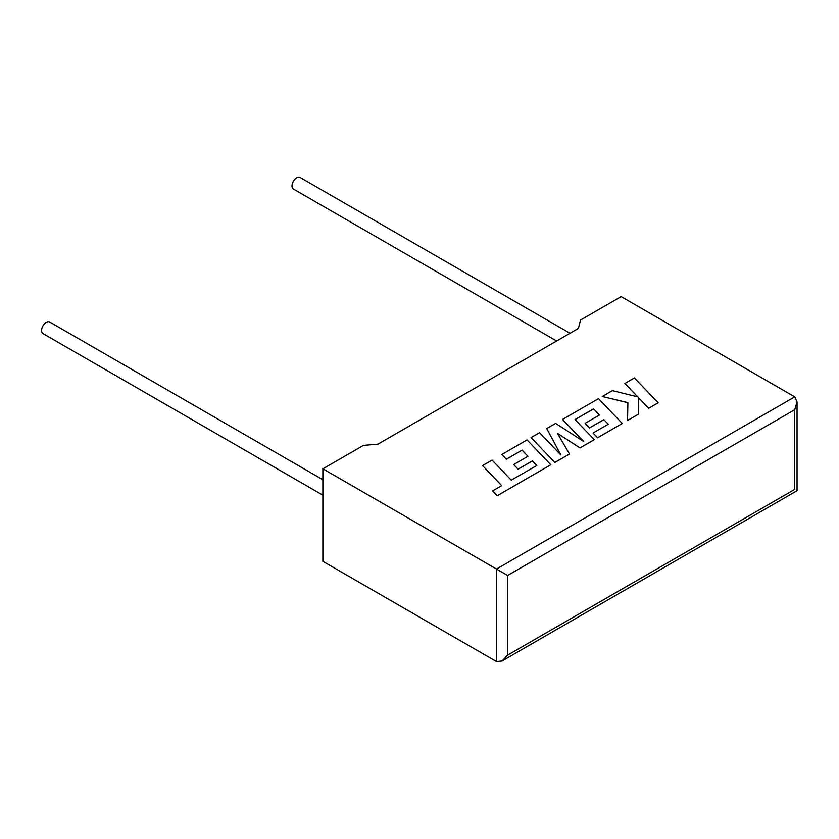 <?xml version="1.0" encoding="UTF-8"?>
<svg xmlns="http://www.w3.org/2000/svg" width="839" height="839" viewBox="0 0 839 839"><rect width="100%" height="100%" fill="white"/><g stroke="black" fill="none" stroke-linecap="round" stroke-linejoin="round"><path stroke-width="1.26" d="M322.879 479.73L49.669 321.987A6.691 3.859 120 0 0 46.323 322.323A6.691 3.859 120 0 0 41.95 328.217A6.691 3.859 120 0 0 42.978 333.576L322.879 495.178M556.635 340.991L293.377 189.006A6.691 3.859 -60 0 1 292.35 183.647A6.691 3.859 -60 0 1 296.723 177.753A6.691 3.859 -60 0 1 300.068 177.428L570.006 333.272M322.879 468.823L496.489 569.052L794.743 396.857L621.133 296.618L580.515 320.068L578.407 328.427L377.959 444.146L363.497 445.362L322.879 468.823L322.879 561.343L496.489 661.572L496.489 569.052L507.616 575.481L507.616 655.154L502.047 661.027L496.489 661.572M794.743 396.857L797.05 401.954L794.743 409.705L507.616 575.481M507.616 655.154L794.743 489.378C797.742 491.109 797.742 491.109 794.743 489.378L794.743 409.705M624.877 383.423L637.818 396.899L612.397 390.628L602.234 396.49L627.887 402.626L627.562 420.444L638.552 414.099L638.51 397.676L648.673 408.257L658.185 402.772L634.378 377.938L624.877 383.486L637.734 396.878M658.185 402.772L648.673 408.32L638.51 397.738M602.234 396.49L627.887 402.689M627.562 420.444L638.552 414.099M593.53 408.855L599.466 415.022L585.129 423.296L589.544 427.88L603.881 419.605L608.285 424.23L593.068 433.018L597.62 437.738L622.297 423.485L598.501 398.651L562.518 419.427L583.713 441.524L555.638 423.391L546.734 428.54L560.84 454.895L539.54 432.693L531.056 437.591L554.852 462.488L569.503 454.025L557.474 433.354L580.064 447.932L594.285 439.657L575.009 419.552L593.53 408.855L599.424 415.043M554.852 462.425L569.503 453.962M557.536 433.448L580.064 447.932M580.064 447.869L594.285 439.657M575.051 419.594L593.53 408.918M585.129 423.296L589.544 427.942L603.881 419.668L608.244 424.251M593.068 433.018L597.62 437.801L622.297 423.485M562.518 419.427L583.556 441.419M546.734 428.54L560.767 454.822M531.056 437.591L554.852 462.488M482.54 465.593L501.753 485.634L492.598 490.92L497.202 495.713L550.824 464.743L527.028 439.909L501.795 454.486L506.347 459.195L522.068 450.113L528.004 456.28L513.667 464.554L518.082 469.137L532.419 460.863L536.824 465.488L511.266 480.139L492.063 460.108L482.54 465.593L501.712 485.655M492.598 490.92L497.202 495.776L550.824 464.743M501.795 454.486L506.347 459.258L522.068 450.176L527.962 456.301M513.667 464.554L518.082 469.2L532.419 460.926L536.782 465.519M797.05 401.954L797.05 490.71L502.047 661.027"/></g></svg>
